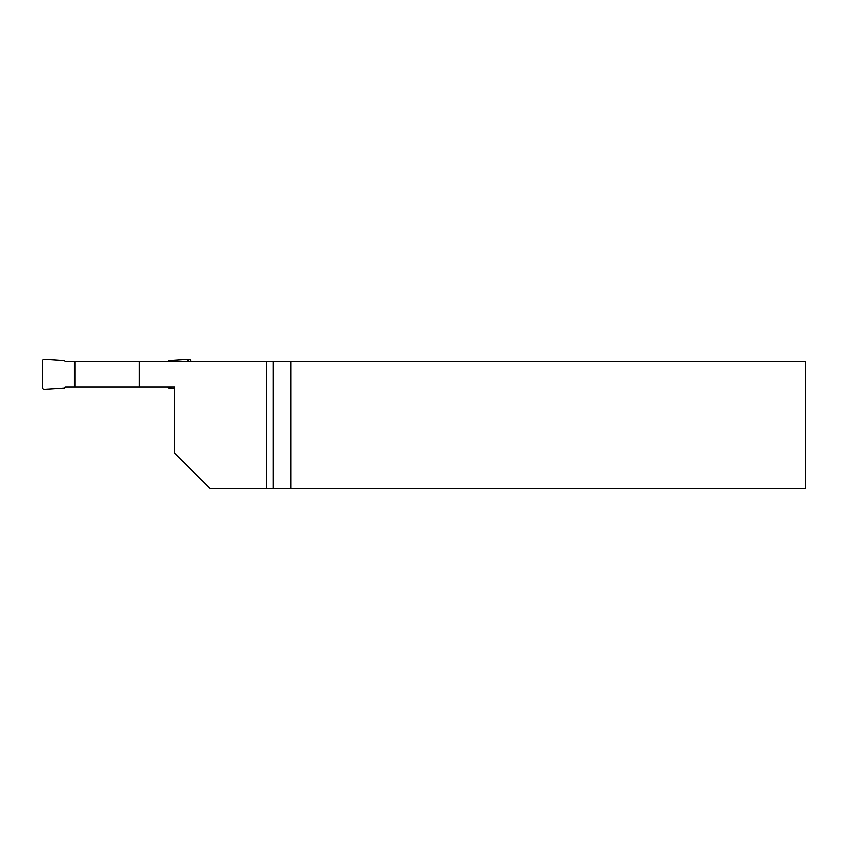 <?xml version="1.0" encoding="UTF-8"?>
<svg xmlns="http://www.w3.org/2000/svg" width="848" height="848" viewBox="0 0 848 848"><rect width="100%" height="100%" fill="white"/><g stroke="black" fill="none" stroke-linecap="round" stroke-linejoin="round"><path stroke-width="1.27" d="M74.232 361.598L266.442 361.598L266.442 488.798L210.304 488.798L174.688 453.182L174.688 387.038L65.646 387.038L64.522 388.151L44.552 389.444A2.067 2.035 121.8 0 1 42.4 387.419L42.4 361.227A2.067 2.035 58.2 0 1 44.552 359.202L64.522 360.495L65.646 361.598L74.232 361.598L74.232 387.038M290.917 361.598L290.917 488.798L805.6 488.798L805.6 361.598L266.442 361.598M139.326 361.598L139.326 387.038M74.953 361.598L74.953 387.038M290.917 488.798L266.442 488.798M174.688 392.126L174.688 388.532L168.71 388.151L167.586 387.038M190.418 361.598L187.249 361.513L188.691 359.202L168.71 360.495L167.586 361.598M188.691 359.202A2.067 2.035 121.8 0 1 190.842 361.227L190.842 361.598M168.71 360.495L169.059 361.598M169.059 387.038L168.71 388.151M273.236 361.598L273.236 488.798"/></g></svg>
